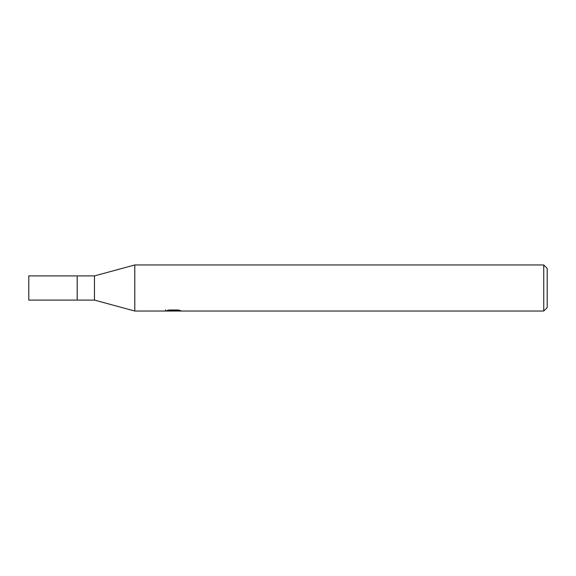 <?xml version="1.0" encoding="UTF-8"?>
<svg xmlns="http://www.w3.org/2000/svg" width="576" height="576" viewBox="0 0 576 576"><rect width="100%" height="100%" fill="white"/><g stroke="black" fill="none" stroke-linecap="round" stroke-linejoin="round"><path stroke-width="0.86" d="M543.744 311.04L134.784 311.04L94.464 300.096L77.184 300.096L77.184 275.904L94.464 275.904L134.784 264.96L543.744 264.96L547.2 268.416L547.2 307.584L543.744 311.04L543.744 264.96M94.464 300.096L94.464 275.904M134.784 311.04L134.784 264.96M173.542 310.853L165.348 311.04L174.103 310.601L166.738 310.601L169.135 309.996L178.229 309.996L180.864 310.673L173.167 311.04L173.542 310.637M172.015 311.04L170.503 310.817M175.536 310.68L173.21 311.04M174.103 309.996L174.103 310.601M165.506 309.838L165.506 310.99M77.184 300.096L28.8 300.096L28.8 275.904L77.184 275.904M175.536 311.026L175.536 309.996"/></g></svg>
